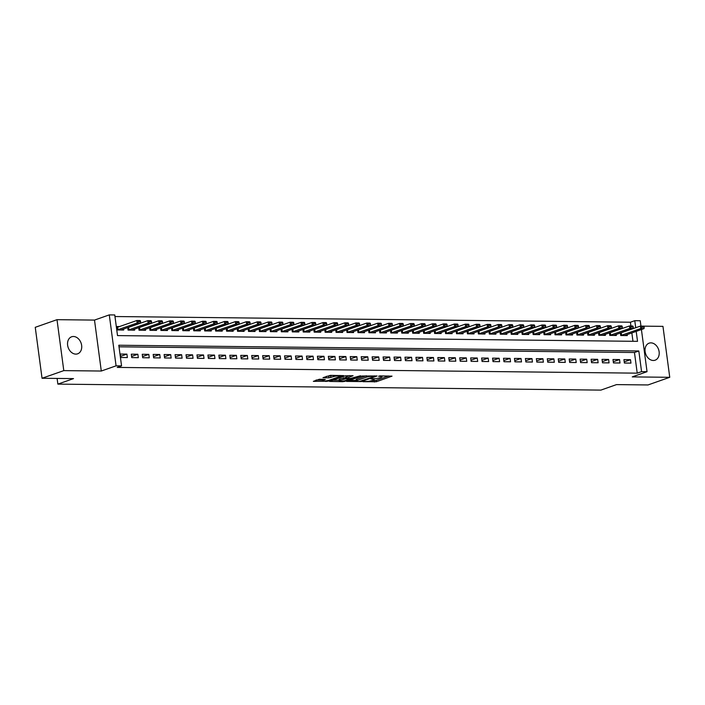 <?xml version="1.0" encoding="UTF-8"?>
<svg xmlns="http://www.w3.org/2000/svg" width="705" height="705" viewBox="0 0 705 705"><rect width="100%" height="100%" fill="white"/><g stroke="black" fill="none" stroke-linecap="round" stroke-linejoin="round"><path stroke-width="1.06" d="M362.863 381.687L376.364 381.74L392.033 376.144L380.092 375.897L378.541 376.241L380.374 376.338A4.433 0.767 172.4 0 1 382.039 376.708A4.433 0.767 172.4 0 1 381.088 377.334L379.801 377.783A4.433 0.767 172.4 0 1 373.632 378.708L370.804 378.893L372.434 379.131A4.433 0.767 172.4 0 1 374.091 379.501A4.433 0.767 172.4 0 1 373.139 380.127L371.861 380.577A4.433 0.767 172.4 0 1 365.692 381.502L362.863 381.687M75.805 354.113A9.024 6.83 70.6 0 0 77.62 353.822A9.024 6.83 70.6 0 0 81.419 344.199A9.024 6.83 70.6 0 0 73.452 336.496A9.024 6.83 70.6 0 0 71.637 336.787A9.024 6.83 70.6 0 0 67.847 346.411A9.024 6.83 70.6 0 0 75.805 354.113M653.297 360.484A9.024 6.83 70.6 0 0 655.112 360.193A9.024 6.83 70.6 0 0 658.902 350.57A9.024 6.83 70.6 0 0 650.944 342.868A9.024 6.83 70.6 0 0 649.129 343.159A9.024 6.83 70.6 0 0 645.331 352.782A9.024 6.83 70.6 0 0 653.297 360.484M319.365 379.237L313.346 381.361L327.957 381.211L343.617 375.606L330.425 375.351L322.987 377.668L328.935 377.845L333.447 376.646A3.701 0.643 172.4 0 1 337.492 375.915A3.701 0.643 172.4 0 1 339.986 376.188A3.701 0.643 172.4 0 1 339.193 376.708L329.076 380.268A3.701 0.643 172.4 0 1 325.031 381A3.701 0.643 172.4 0 1 322.529 380.726A3.701 0.643 172.4 0 1 323.322 380.207L325.313 379.413L319.365 379.237M42.044 378.259L35.25 327.323L56.999 319.673L63.794 370.618L42.044 378.259L73.523 378.611L57.863 384.119L600.863 390.112L616.523 384.604L648.001 384.948L669.75 377.307L632.253 376.893L647.04 371.685L641.568 371.632L637.223 373.156L117.206 367.42L121.551 365.886L116.078 365.833L109.284 314.888L114.756 314.95L117.515 335.598L637.532 341.343L636.192 331.359M63.794 370.618L101.291 371.033L116.078 365.833M346.543 381.414L361.374 381.581L377.043 375.976L361.912 376.012L346.543 381.414M342.736 381.678L329.535 381.423L345.203 375.827L353.082 375.712L346.252 378.294L350.367 378.453L360.502 375.765L344.666 381.396L342.736 381.678L342.656 381.088M669.75 377.307L662.956 326.362L643.718 326.151M119.7 326.547L116.669 326.512L117.127 329.958L123.692 330.028L123.551 328.979M130.645 326.671L130.134 326.662M141.599 326.794L141.088 326.785M152.544 326.908L152.033 326.908M163.489 327.032L162.978 327.023M174.435 327.155L173.932 327.146M185.389 327.27L184.877 327.27M196.334 327.393L195.823 327.393M207.279 327.517L206.768 327.508M218.233 327.64L217.722 327.631M229.178 327.755L228.667 327.755M240.123 327.878L239.612 327.869M251.068 328.001L250.566 327.992M262.022 328.116L261.511 328.116M272.967 328.239L272.456 328.239M283.912 328.363L283.401 328.354M294.866 328.486L294.355 328.477M305.811 328.601L305.3 328.601M316.757 328.724L316.245 328.715M327.702 328.847L327.199 328.838M338.656 328.962L338.144 328.962M349.601 329.085L349.09 329.085M360.546 329.209L360.043 329.2M371.5 329.332L370.989 329.323M382.445 329.446L381.934 329.446M393.39 329.57L392.879 329.561M404.335 329.693L403.833 329.684M415.289 329.808L414.778 329.808M426.234 329.931L425.723 329.922M437.179 330.055L436.677 330.046M448.133 330.178L447.622 330.169M459.078 330.293L458.567 330.293M470.024 330.416L469.512 330.407M480.977 330.539L480.466 330.53M491.923 330.654L491.411 330.654M502.868 330.777L502.357 330.768M513.813 330.901L513.311 330.892M524.767 331.024L524.256 331.015M535.712 331.138L535.201 331.138M546.657 331.262L546.146 331.253M557.611 331.385L557.1 331.376M568.556 331.5L568.045 331.5M579.501 331.623L578.99 331.614M590.446 331.747L589.944 331.738M601.4 331.87L600.889 331.861M612.345 331.985L611.834 331.985M624.392 363.049L630.957 363.119L630.499 359.682L623.934 359.612L624.392 363.049M613.447 362.925L620.012 363.005L619.554 359.559L612.989 359.488L613.447 362.925M602.502 362.811L609.067 362.881L608.609 359.435L602.035 359.365L602.502 362.811M591.548 362.687L598.122 362.758L597.664 359.321L591.09 359.242L591.548 362.687M580.603 362.564L587.168 362.643L586.71 359.197L580.144 359.127L580.603 362.564M569.658 362.449L576.223 362.52L575.765 359.074L569.199 359.004L569.658 362.449M558.704 362.326L565.278 362.396L564.82 358.96L558.245 358.88L558.704 362.326M547.759 362.203L554.324 362.273L553.866 358.836L547.3 358.766L547.759 362.203M536.813 362.079L543.379 362.158L542.921 358.713L536.355 358.642L536.813 362.079M525.868 361.965L532.434 362.035L531.975 358.589L525.401 358.519L525.868 361.965M514.914 361.841L521.488 361.912L521.021 358.475L514.456 358.404L514.914 361.841M503.969 361.718L510.535 361.797L510.076 358.351L503.511 358.281L503.969 361.718M493.024 361.603L499.589 361.674L499.131 358.228L492.566 358.158L493.024 361.603M482.07 361.48L488.644 361.55L488.186 358.114L481.612 358.034L482.07 361.48M471.125 361.357L477.69 361.427L477.232 357.99L470.667 357.92L471.125 361.357M460.18 361.242L466.745 361.312L466.287 357.867L459.722 357.796L460.18 361.242M449.226 361.119L455.8 361.189L455.342 357.743L448.768 357.673L449.226 361.119M438.281 360.995L444.855 361.066L444.388 357.629L437.823 357.558L438.281 360.995M427.336 360.872L433.901 360.951L433.443 357.505L426.877 357.435L427.336 360.872M416.391 360.757L422.956 360.828L422.498 357.382L415.924 357.312L416.391 360.757M405.437 360.634L412.011 360.704L411.553 357.268L404.978 357.188L405.437 360.634M394.492 360.511L401.057 360.581L400.599 357.144L394.033 357.074L394.492 360.511M383.546 360.396L390.112 360.466L389.654 357.021L383.088 356.95L383.546 360.396M372.592 360.273L379.167 360.343L378.708 356.897L372.134 356.827L372.592 360.273M361.647 360.149L368.221 360.22L367.754 356.783L361.189 356.712L361.647 360.149M350.702 360.026L357.268 360.105L356.809 356.66L350.244 356.589L350.702 360.026M339.757 359.911L346.322 359.982L345.864 356.536L339.29 356.466L339.757 359.911M328.803 359.788L335.377 359.858L334.919 356.422L328.345 356.342L328.803 359.788M317.858 359.665L324.423 359.744L323.965 356.298L317.4 356.228L317.858 359.665M306.913 359.55L313.478 359.62L313.02 356.175L306.455 356.104L306.913 359.55M295.959 359.427L302.533 359.497L302.075 356.06L295.501 355.981L295.959 359.427M285.014 359.303L291.588 359.374L291.121 355.937L284.556 355.866L285.014 359.303M274.069 359.18L280.634 359.259L280.176 355.813L273.611 355.743L274.069 359.18M263.124 359.065L269.689 359.136L269.231 355.69L262.657 355.62L263.124 359.065M252.17 358.942L258.744 359.012L258.286 355.576L251.711 355.496L252.17 358.942M241.225 358.819L247.79 358.898L247.332 355.452L240.766 355.382L241.225 358.819M230.279 358.704L236.845 358.774L236.387 355.329L229.821 355.258L230.279 358.704M219.325 358.581L225.9 358.651L225.441 355.214L218.867 355.135L219.325 358.581M208.38 358.457L214.946 358.528L214.487 355.091L207.922 355.02L208.38 358.457M197.435 358.334L204.001 358.413L203.542 354.967L196.977 354.897L197.435 358.334M186.49 358.219L193.055 358.29L192.597 354.844L186.023 354.774L186.49 358.219M175.536 358.096L182.11 358.166L181.643 354.73L175.078 354.65L175.536 358.096M164.591 357.973L171.156 358.052L170.698 354.606L164.133 354.536L164.591 357.973M153.646 357.858L160.211 357.928L159.753 354.483L153.188 354.412L153.646 357.858M142.692 357.735L149.266 357.805L148.808 354.368L142.234 354.289L142.692 357.735M131.747 357.611L138.312 357.682L137.854 354.245L131.289 354.174L131.747 357.611M637.223 373.156L634.465 352.509L119.013 346.816M126.909 354.121L120.344 354.051L120.802 357.488L127.367 357.567L126.909 354.121L120.643 356.325M630.922 325.983L630.42 322.22L114.968 316.527M632.967 341.29L631.847 332.883M623.29 332.108L622.779 332.099M627.15 334.54L627.291 335.589L620.717 335.518L620.374 332.945M616.196 334.417L616.337 335.465L609.772 335.395L609.428 332.83M605.251 334.293L605.392 335.342L598.827 335.272L598.483 332.707M594.306 334.179L594.447 335.227L587.873 335.157L587.529 332.584M583.361 334.055L583.493 335.104L576.928 335.034L576.584 332.46M572.407 333.932L572.548 334.981L565.983 334.91L565.639 332.346M561.462 333.809L561.603 334.866L555.029 334.787L554.694 332.222M550.517 333.694L550.658 334.743L544.084 334.672L543.74 332.099M539.563 333.571L539.704 334.619L533.139 334.549L532.795 331.985M528.618 333.447L528.759 334.505L522.193 334.426L521.85 331.861M517.673 333.333L517.814 334.382L511.24 334.311L510.896 331.738M506.719 333.209L506.86 334.258L500.294 334.188L499.951 331.623M495.774 333.086L495.915 334.135L489.349 334.064L489.006 331.5M484.828 332.963L484.97 334.02L478.395 333.941L478.06 331.376M473.883 332.848L474.024 333.897L467.45 333.826L467.107 331.253M462.929 332.725L463.07 333.773L456.505 333.703L456.161 331.138M451.984 332.601L452.125 333.659L445.56 333.58L445.216 331.015M441.039 332.487L441.18 333.536L434.606 333.465L434.262 330.892M430.085 332.363L430.226 333.412L423.661 333.342L423.317 330.777M419.14 332.24L419.281 333.289L412.716 333.218L412.372 330.654M408.195 332.117L408.336 333.174L401.762 333.095L401.427 330.53M397.25 332.002L397.391 333.051L390.817 332.98L390.473 330.407M386.296 331.879L386.437 332.927L379.872 332.857L379.528 330.293M375.351 331.755L375.492 332.813L368.926 332.734L368.583 330.169M364.406 331.641L364.547 332.689L357.973 332.619L357.629 330.046M353.452 331.517L353.593 332.566L347.027 332.496L346.684 329.931M342.507 331.394L342.648 332.443L336.082 332.372L335.739 329.808M331.562 331.271L331.702 332.328L325.128 332.249L324.793 329.684M320.616 331.156L320.749 332.205L314.183 332.134L313.84 329.561M309.662 331.033L309.803 332.081L303.238 332.011L302.894 329.446M298.717 330.909L298.858 331.967L292.293 331.888L291.949 329.323M287.772 330.795L287.913 331.844L281.339 331.773L280.995 329.2M276.818 330.671L276.959 331.72L270.394 331.65L270.05 329.085M265.873 330.548L266.014 331.597L259.449 331.526L259.105 328.962M254.928 330.433L255.069 331.482L248.495 331.412L248.151 328.838M243.983 330.31L244.115 331.359L237.55 331.288L237.206 328.715M233.029 330.187L233.17 331.235L226.605 331.165L226.261 328.601M222.084 330.063L222.225 331.121L215.651 331.042L215.316 328.477M211.139 329.949L211.28 330.998L204.706 330.927L204.362 328.354M200.185 329.825L200.326 330.874L193.76 330.804L193.417 328.239M189.24 329.702L189.381 330.751L182.815 330.68L182.472 328.116M178.294 329.587L178.435 330.636L171.861 330.566L171.518 327.992M167.349 329.464L167.482 330.513L160.916 330.442L160.573 327.869M156.395 329.341L156.536 330.389L149.971 330.319L149.627 327.755M145.45 329.217L145.591 330.275L139.017 330.196L138.682 327.631M134.505 329.103L134.646 330.151L128.072 330.081L127.728 327.508M57.105 378.426L57.863 384.119M101.291 371.033L94.496 320.088L56.999 319.673M94.496 320.088L109.284 314.888M630.42 322.22L634.773 320.687L640.246 320.749L640.96 326.098M641.568 371.632L638.818 350.975L118.801 345.238L121.551 365.886M641.418 329.517L647.04 371.685M635.716 327.737L634.773 320.687M634.465 352.509L638.818 350.975M630.499 359.682L624.233 361.885M619.554 359.559L613.288 361.762M608.609 359.435L602.343 361.639M597.664 359.321L591.398 361.524M586.71 359.197L580.444 361.401M575.765 359.074L569.499 361.277M564.82 358.96L558.554 361.163M553.866 358.836L547.6 361.039M542.921 358.713L536.655 360.916M531.975 358.589L525.71 360.793M521.021 358.475L514.765 360.678M510.076 358.351L503.811 360.555M499.131 358.228L492.865 360.431M488.186 358.114L481.92 360.317M477.232 357.99L470.966 360.193M466.287 357.867L460.021 360.07M455.342 357.743L449.076 359.947M444.388 357.629L438.131 359.832M433.443 357.505L427.177 359.709M422.498 357.382L416.232 359.585M411.553 357.268L405.287 359.471M400.599 357.144L394.333 359.347M389.654 357.021L383.388 359.224M378.708 356.897L372.443 359.101M367.754 356.783L361.489 358.986M356.809 356.66L350.544 358.863M345.864 356.536L339.599 358.739M334.919 356.422L328.653 358.625M323.965 356.298L317.699 358.501M313.02 356.175L306.754 358.378M302.075 356.06L295.809 358.263M291.121 355.937L284.855 358.14M280.176 355.813L273.91 358.017M269.231 355.69L262.965 357.893M258.286 355.576L252.02 357.779M247.332 355.452L241.066 357.655M236.387 355.329L230.121 357.532M225.441 355.214L219.176 357.417M214.487 355.091L208.222 357.294M203.542 354.967L197.277 357.171M192.597 354.844L186.332 357.047M181.643 354.73L175.386 356.933M170.698 354.606L164.432 356.809M159.753 354.483L153.487 356.686M148.808 354.368L142.542 356.571M137.854 354.245L131.588 356.448M371.72 380.63L376.179 380.365L388.614 375.994M349.477 380.383L356.166 380.453M359.462 381.431L374.302 376.488L372.584 376.25A4.433 0.767 172.4 0 0 366.415 377.175L357.197 380.418A4.433 0.767 172.4 0 0 356.245 381.044A4.433 0.767 172.4 0 0 357.902 381.414L359.462 381.431M366.371 375.747A4.433 0.767 172.4 0 0 366.23 375.8L366.415 377.175M356.245 381.044L356.06 379.66A4.433 0.767 172.4 0 1 357.012 379.043L366.23 375.8M339.202 380.268L332.769 380.198M349.662 375.562L346.067 376.919L346.252 378.294M340.074 380.374A3.701 0.643 172.4 0 0 339.281 380.894A3.701 0.643 172.4 0 0 341.784 381.176A3.701 0.643 172.4 0 0 345.829 380.436L349.689 378.99L345.573 378.832L340.074 380.374L339.898 378.999A3.701 0.643 172.4 0 0 339.096 379.519L339.281 380.894M339.898 378.999L346.137 377.466M322.361 379.272A3.701 0.643 172.4 0 0 322.344 379.352L322.529 380.726M326.221 376.444L332.954 375.377M316.06 380.013L322.441 380.083M624.454 335.554L644.026 328.601L640.739 328.565L620.77 335.518M642.555 327.146L644.194 327.164L642.502 326.732L640.739 328.565L640.413 326.089L620.391 333.051M642.502 326.732L640.413 326.089L643.691 326.124L644.141 326.75M644.026 328.601L644.194 327.164M613.509 335.439L633.081 328.486L629.794 328.442L609.825 335.395M631.61 327.023L633.249 327.041L631.548 326.609L629.794 328.442L629.459 325.966L609.446 332.927M631.548 326.609L629.459 325.966L632.746 326.001L633.196 326.626M633.081 328.486L633.249 327.041M602.555 335.316L622.127 328.363L618.849 328.327L598.88 335.272M620.656 326.9L622.303 326.926L620.603 326.494L618.849 328.327L618.514 325.851L598.492 332.813M620.603 326.494L618.514 325.851L621.801 325.886L622.251 326.512M622.127 328.363L622.303 326.926M591.61 335.192L611.182 328.239L607.895 328.204L587.926 335.157M609.71 326.785L611.35 326.803L609.658 326.371L607.895 328.204L607.569 325.728L587.547 332.689M609.658 326.371L607.569 325.728L610.847 325.763L611.297 326.389M611.182 328.239L611.35 326.803M580.664 335.078L600.237 328.116L596.95 328.081L576.981 335.034M598.765 326.662L600.404 326.679L598.712 326.248L596.95 328.081L596.615 325.604L576.602 332.566M598.712 326.248L596.615 325.604L599.902 325.639L600.352 326.265M600.237 328.116L600.404 326.679M569.711 334.954L589.283 328.001L586.005 327.966L566.036 334.91M587.82 326.538L589.459 326.556L587.759 326.124L586.005 327.966L585.67 325.481L565.648 332.443M587.759 326.124L585.67 325.481L588.957 325.525L589.406 326.151M589.283 328.001L589.459 326.556M558.765 334.831L578.338 327.878L575.051 327.843L555.082 334.787M576.866 326.424L578.514 326.441L576.813 326.01L575.051 327.843L574.725 325.366L554.703 332.328M576.813 326.01L574.725 325.366L578.012 325.402L578.452 326.027M578.338 327.878L578.514 326.441M547.82 334.708L567.393 327.755L564.106 327.719L544.137 334.672M565.921 326.3L567.56 326.318L565.868 325.886L564.106 327.719L563.78 325.243L543.758 332.205M565.868 325.886L563.78 325.243L567.058 325.278L567.507 325.904M567.393 327.755L567.56 326.318M536.875 334.593L556.439 327.64L553.161 327.596L533.191 334.549M554.976 326.177L556.615 326.195L554.914 325.763L553.161 327.596L552.826 325.12L532.813 332.081M554.914 325.763L552.826 325.12L556.113 325.155L556.562 325.781M556.439 327.64L556.615 326.195M525.921 334.47L545.494 327.517L542.215 327.481L522.246 334.426M544.022 326.062L545.67 326.08L543.969 325.648L542.215 327.481L541.881 325.005L521.859 331.967M543.969 325.648L541.881 325.005L545.168 325.04L545.608 325.666M545.494 327.517L545.67 326.08M514.976 334.346L534.549 327.393L531.262 327.358L511.292 334.311M533.077 325.939L534.716 325.957L533.024 325.525L531.262 327.358L530.936 324.882L510.913 331.844M533.024 325.525L530.936 324.882L534.214 324.917L534.663 325.543M534.549 327.393L534.716 325.957M504.031 334.232L523.603 327.27L520.316 327.235L500.347 334.188M522.132 325.816L523.771 325.833L522.079 325.402L520.316 327.235L519.982 324.758L499.968 331.72M522.079 325.402L519.982 324.758L523.269 324.793L523.718 325.419M523.603 327.27L523.771 325.833M493.077 334.108L512.65 327.155L509.371 327.12L489.402 334.064M511.187 325.692L512.826 325.71L511.125 325.287L509.371 327.12L509.036 324.635L489.014 331.597M511.125 325.287L509.036 324.635L512.323 324.679L512.773 325.305M512.65 327.155L512.826 325.71M482.132 333.985L501.704 327.032L498.417 326.997L478.448 333.95M500.233 325.578L501.881 325.595L500.18 325.164L498.417 326.997L498.091 324.52L478.069 331.482M500.18 325.164L498.091 324.52L501.378 324.556L501.819 325.181M501.704 327.032L501.881 325.595M471.187 333.862L490.759 326.908L487.472 326.873L467.503 333.826M489.288 325.454L490.927 325.472L489.235 325.04L487.472 326.873L487.146 324.397L467.124 331.359M489.235 325.04L487.146 324.397L490.424 324.432L490.874 325.058M490.759 326.908L490.927 325.472M460.242 333.747L479.805 326.794L476.527 326.759L456.558 333.703M478.342 325.331L479.982 325.349L478.281 324.917L476.527 326.759L476.192 324.274L456.179 331.235M478.281 324.917L476.192 324.274L479.479 324.309L479.929 324.935M479.805 326.794L479.982 325.349M449.288 333.624L468.86 326.671L465.573 326.635L445.613 333.58M467.389 325.216L469.036 325.234L467.336 324.802L465.573 326.635L465.247 324.159L445.225 331.121M467.336 324.802L465.247 324.159L468.534 324.194L468.975 324.82M468.86 326.671L469.036 325.234M438.343 333.5L457.915 326.547L454.628 326.512L434.659 333.465M456.443 325.093L458.083 325.111L456.391 324.679L454.628 326.512L454.302 324.036L434.28 330.998M456.391 324.679L454.302 324.036L457.58 324.071L458.03 324.697M457.915 326.547L458.083 325.111M427.397 333.386L446.97 326.424L443.683 326.389L423.714 333.342M445.498 324.97L447.137 324.987L445.445 324.556L443.683 326.389L443.348 323.912L423.335 330.874M445.445 324.556L443.348 323.912L446.635 323.947L447.085 324.573M446.97 326.424L447.137 324.987M416.443 333.262L436.016 326.309L432.738 326.274L412.769 333.218M434.544 324.846L436.192 324.864L434.492 324.441L432.738 326.274L432.403 323.789L412.381 330.751M434.492 324.441L432.403 323.789L435.69 323.833L436.139 324.459M436.016 326.309L436.192 324.864M405.498 333.139L425.071 326.186L421.784 326.151L401.815 333.104M423.599 324.732L425.247 324.749L423.546 324.318L421.784 326.151L421.458 323.674L401.436 330.636M423.546 324.318L421.458 323.674L424.736 323.71L425.185 324.335M425.071 326.186L425.247 324.749M394.553 333.016L414.126 326.062L410.839 326.027L390.87 332.98M412.654 324.608L414.293 324.626L412.601 324.194L410.839 326.027L410.513 323.551L390.491 330.513M412.601 324.194L410.513 323.551L413.791 323.586L414.24 324.212M414.126 326.062L414.293 324.626M383.608 332.901L403.172 325.948L399.894 325.913L379.924 332.857M401.709 324.485L403.348 324.503L401.647 324.071L399.894 325.913L399.559 323.428L379.546 330.389M401.647 324.071L399.559 323.428L402.846 323.463L403.295 324.089M403.172 325.948L403.348 324.503M372.654 332.778L392.227 325.825L388.94 325.789L368.979 332.734M390.755 324.37L392.403 324.388L390.702 323.956L388.94 325.789L388.614 323.313L368.592 330.275M390.702 323.956L388.614 323.313L391.901 323.348L392.341 323.974M392.227 325.825L392.403 324.388M361.709 332.654L381.282 325.701L377.995 325.666L358.025 332.619M379.81 324.247L381.449 324.265L379.757 323.833L377.995 325.666L377.668 323.19L357.646 330.151M379.757 323.833L377.668 323.19L380.947 323.225L381.396 323.851M381.282 325.701L381.449 324.265M350.764 332.54L370.337 325.587L367.049 325.543L347.08 332.496M368.865 324.124L370.504 324.141L368.803 323.71L367.049 325.543L366.715 323.066L346.701 330.028M368.803 323.71L366.715 323.066L370.002 323.101L370.451 323.727M370.337 325.587L370.504 324.141M339.81 332.416L359.383 325.463L356.104 325.428L336.135 332.372M357.911 324L359.559 324.018L357.858 323.595L356.104 325.428L355.769 322.943L335.747 329.914M357.858 323.595L355.769 322.943L359.056 322.987L359.506 323.613M359.383 325.463L359.559 324.018M328.865 332.293L348.437 325.34L345.15 325.305L325.181 332.258M346.966 323.886L348.614 323.903L346.913 323.472L345.15 325.305L344.824 322.828L324.802 329.79M346.913 323.472L344.824 322.828L348.103 322.864L348.552 323.489M348.437 325.34L348.614 323.903M317.92 332.17L337.492 325.216L334.205 325.181L314.236 332.134M336.021 323.762L337.66 323.78L335.968 323.348L334.205 325.181L333.87 322.705L313.857 329.667M335.968 323.348L333.87 322.705L337.157 322.74L337.607 323.366M337.492 325.216L337.66 323.78M306.975 332.055L326.538 325.102L323.26 325.067L303.291 332.011M325.075 323.639L326.715 323.657L325.014 323.225L323.26 325.067L322.925 322.582L302.903 329.543M325.014 323.225L322.925 322.582L326.212 322.617L326.662 323.243M326.538 325.102L326.715 323.657M296.021 331.932L315.593 324.979L312.306 324.943L292.346 331.888M314.122 323.524L315.769 323.542L314.069 323.11L312.306 324.943L311.98 322.467L291.958 329.429M314.069 323.11L311.98 322.467L315.267 322.502L315.708 323.128M315.593 324.979L315.769 323.542M285.076 331.808L304.648 324.855L301.361 324.82L281.392 331.773M303.176 323.401L304.816 323.419L303.124 322.987L301.361 324.82L301.035 322.344L281.013 329.305M303.124 322.987L301.035 322.344L304.313 322.379L304.763 323.005M304.648 324.855L304.816 323.419M274.13 331.694L293.703 324.741L290.416 324.697L270.447 331.65M292.231 323.278L293.87 323.295L292.17 322.864L290.416 324.697L290.081 322.22L270.068 329.182M292.17 322.864L290.081 322.22L293.368 322.255L293.818 322.881M293.703 324.741L293.87 323.295M263.176 331.57L282.749 324.617L279.471 324.582L259.502 331.526M281.277 323.154L282.925 323.181L281.224 322.749L279.471 324.582L279.136 322.106L259.114 329.068M281.224 322.749L279.136 322.106L282.423 322.141L282.872 322.767M282.749 324.617L282.925 323.181M252.231 331.447L271.804 324.494L268.517 324.459L248.548 331.412M270.332 323.04L271.971 323.057L270.279 322.626L268.517 324.459L268.191 321.982L248.169 328.944M270.279 322.626L268.191 321.982L271.469 322.018L271.918 322.643M271.804 324.494L271.971 323.057M241.286 331.324L260.859 324.37L257.572 324.335L237.603 331.288M259.387 322.916L261.026 322.934L259.334 322.502L257.572 324.335L257.237 321.859L237.224 328.821M259.334 322.502L257.237 321.859L260.524 321.894L260.973 322.52M260.859 324.37L261.026 322.934M230.332 331.209L249.905 324.256L246.627 324.221L226.657 331.165M248.442 322.793L250.081 322.811L248.38 322.379L246.627 324.221L246.292 321.736L226.27 328.697M248.38 322.379L246.292 321.736L249.579 321.771L250.028 322.405M249.905 324.256L250.081 322.811M219.387 331.086L238.96 324.133L235.673 324.097L215.704 331.042M237.488 322.679L239.136 322.696L237.435 322.264L235.673 324.097L235.347 321.621L215.325 328.583M237.435 322.264L235.347 321.621L238.634 321.656L239.074 322.282M238.96 324.133L239.136 322.696M208.442 330.962L228.015 324.009L224.728 323.974L204.758 330.927M226.543 322.555L228.182 322.573L226.49 322.141L224.728 323.974L224.401 321.498L204.379 328.459M226.49 322.141L224.401 321.498L227.68 321.533L228.129 322.159M228.015 324.009L228.182 322.573M197.497 330.848L217.069 323.895L213.782 323.851L193.813 330.804M215.598 322.432L217.237 322.449L215.536 322.018L213.782 323.851L213.448 321.374L193.434 328.336M215.536 322.018L213.448 321.374L216.735 321.41L217.184 322.035M217.069 323.895L217.237 322.449M186.543 330.724L206.116 323.771L202.837 323.736L182.868 330.68M204.644 322.308L206.292 322.335L204.591 321.903L202.837 323.736L202.502 321.26L182.48 328.222M204.591 321.903L202.502 321.26L205.79 321.295L206.23 321.921M206.116 323.771L206.292 322.335M175.598 330.601L195.17 323.648L191.883 323.613L171.914 330.566M193.699 322.194L195.338 322.211L193.646 321.78L191.883 323.613L191.557 321.136L171.535 328.098M193.646 321.78L191.557 321.136L194.836 321.172L195.285 321.797M195.17 323.648L195.338 322.211M164.653 330.486L184.225 323.524L180.938 323.489L160.969 330.442M182.754 322.07L184.393 322.088L182.701 321.656L180.938 323.489L180.603 321.013L160.59 327.975M182.701 321.656L180.603 321.013L183.89 321.048L184.34 321.674M184.225 323.524L184.393 322.088M153.699 330.363L173.271 323.41L169.993 323.375L150.024 330.319M171.809 321.947L173.448 321.965L171.747 321.533L169.993 323.375L169.658 320.89L149.636 327.851M171.747 321.533L169.658 320.89L172.945 320.934L173.395 321.559M173.271 323.41L173.448 321.965M142.754 330.24L162.326 323.287L159.039 323.251L139.07 330.196M160.855 321.832L162.502 321.85L160.802 321.418L159.039 323.251L158.713 320.775L138.691 327.737M160.802 321.418L158.713 320.775L162 320.81L162.441 321.436M162.326 323.287L162.502 321.85M131.809 330.116L151.381 323.163L148.094 323.128L128.125 330.081M149.909 321.709L151.549 321.727L149.857 321.295L148.094 323.128L147.768 320.652L127.746 327.613M149.857 321.295L147.768 320.652L151.046 320.687L151.496 321.313M151.381 323.163L151.549 321.727M120.863 330.002L140.427 323.049L137.149 323.005L117.18 329.958M138.964 321.586L140.603 321.603L138.903 321.172L137.149 323.005L136.814 320.528L116.801 327.49M138.903 321.172L136.814 320.528L140.101 320.563L140.551 321.189M140.427 323.049L140.603 321.603M372.381 378.691L372.434 379.131M376.179 380.365L376.364 381.74M374.249 380.656L374.434 382.031M361.304 381.052L361.374 381.581M357.012 379.043L357.197 380.418M346.367 376.726L346.543 378.1M344.578 380.779L344.666 381.396M349.116 378.435L349.169 378.876M345.388 377.457L345.573 378.832M343.458 377.748L343.643 379.123M323.198 379.281L323.322 380.207M333.28 375.386L333.447 376.646M330.68 376.179L330.865 377.554M328.75 376.47L328.935 377.845M327.869 380.594L327.957 381.211M325.948 380.92L326.027 381.493M620.955 332.91L621.29 335.386M621.272 332.822L621.598 335.298M610.01 332.786L610.336 335.272M610.318 332.698L610.653 335.175M599.056 332.672L599.391 335.148M599.373 332.575L599.708 335.051M588.111 332.548L588.446 335.025M588.428 332.46L588.754 334.937M577.166 332.425L577.492 334.901M577.483 332.337L577.809 334.813M566.221 332.311L566.547 334.787M566.529 332.214L566.864 334.69M555.267 332.187L555.602 334.663M555.584 332.09L555.919 334.575M544.322 332.064L544.657 334.54M544.639 331.976L544.965 334.452M533.377 331.94L533.703 334.426M533.685 331.852L534.02 334.329M522.423 331.826L522.758 334.302M522.74 331.729L523.075 334.205M511.477 331.702L511.812 334.179M511.795 331.614L512.121 334.091M500.532 331.579L500.858 334.055M500.85 331.491L501.176 333.967M489.587 331.465L489.913 333.941M489.896 331.368L490.231 333.844M478.633 331.341L478.968 333.817M478.951 331.244L479.285 333.729M467.688 331.218L468.014 333.694M468.005 331.13L468.332 333.606M456.743 331.094L457.069 333.58M457.051 331.006L457.386 333.483M445.789 330.98L446.124 333.456M446.106 330.883L446.441 333.359M434.844 330.856L435.179 333.333M435.161 330.768L435.487 333.245M423.899 330.733L424.225 333.209M424.216 330.645L424.542 333.121M412.954 330.619L413.28 333.095M413.262 330.522L413.597 332.998M402 330.495L402.335 332.971M402.317 330.398L402.643 332.883M391.055 330.372L391.381 332.848M391.372 330.284L391.698 332.76M380.11 330.248L380.436 332.734M380.418 330.16L380.753 332.637M369.156 330.134L369.49 332.61M369.473 330.037L369.808 332.513M358.211 330.011L358.545 332.487M358.528 329.922L358.854 332.399M347.265 329.887L347.591 332.372M347.583 329.799L347.909 332.275M336.311 329.773L336.646 332.249M336.629 329.676L336.964 332.152M325.366 329.649L325.701 332.125M325.684 329.552L326.01 332.037M314.421 329.526L314.747 332.002M314.738 329.438L315.064 331.914M303.476 329.402L303.802 331.888M303.785 329.314L304.119 331.791M292.522 329.288L292.857 331.764M292.839 329.191L293.174 331.676M281.577 329.164L281.912 331.641M281.894 329.076L282.22 331.553M270.632 329.041L270.958 331.526M270.94 328.953L271.275 331.429M259.678 328.927L260.013 331.403M259.995 328.83L260.33 331.306M248.733 328.803L249.068 331.279M249.05 328.706L249.376 331.191M237.788 328.68L238.114 331.156M238.105 328.592L238.431 331.068M226.843 328.565L227.169 331.042M227.151 328.468L227.486 330.945M215.889 328.442L216.224 330.918M216.206 328.345L216.541 330.83M204.944 328.318L205.278 330.795M205.261 328.23L205.587 330.707M193.998 328.195L194.324 330.68M194.307 328.107L194.642 330.583M183.044 328.081L183.379 330.557M183.362 327.984L183.697 330.46M172.099 327.957L172.434 330.433M172.417 327.86L172.743 330.345M161.154 327.834L161.48 330.31M161.471 327.746L161.797 330.222M150.209 327.719L150.535 330.196M150.518 327.622L150.852 330.099M139.255 327.596L139.59 330.072M139.572 327.499L139.907 329.984M128.31 327.473L128.636 329.949M128.627 327.384L128.953 329.861M117.365 327.349L117.691 329.834M117.673 327.261L118.008 329.737M373.985 378.708L374.091 379.501M381.934 375.924L382.039 376.708M374.443 375.836L374.505 376.347M349.618 378.444L349.689 378.99M339.889 375.457L339.986 376.188"/></g></svg>
